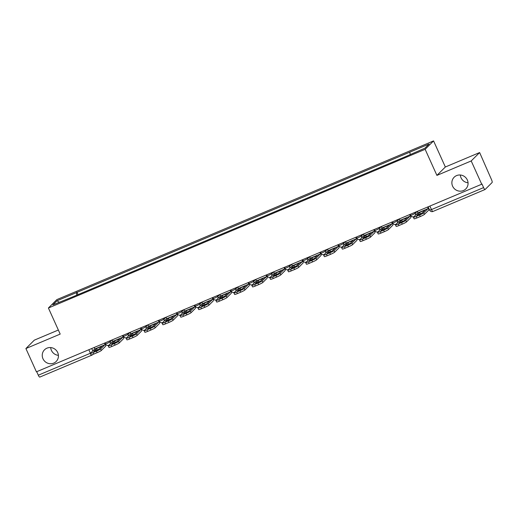 <?xml version="1.0" encoding="UTF-8"?>
<svg xmlns="http://www.w3.org/2000/svg" width="518" height="518" viewBox="0 0 518 518"><rect width="100%" height="100%" fill="white"/><g stroke="black" fill="none" stroke-linecap="round" stroke-linejoin="round"><path stroke-width="0.78" d="M58.417 355.335A8.256 7.951 45.1 0 1 50.686 347.572M57.699 352.551A8.256 7.951 45.1 0 1 56.164 361.499A8.256 7.951 45.1 0 1 42.975 358.754A8.256 7.951 45.1 0 1 44.516 349.799A8.256 7.951 45.1 0 1 57.699 352.551M468.052 182.763A8.256 7.951 45.1 0 1 460.321 175.006M467.333 179.979A8.256 7.951 45.1 0 1 465.792 188.934A8.256 7.951 45.1 0 1 452.609 186.189A8.256 7.951 45.1 0 1 454.144 177.234A8.256 7.951 45.1 0 1 467.333 179.979M58.353 330.024L34.33 340.145L25.9 348.543L36.409 371.82L481.714 184.227L471.205 160.949L479.629 152.551L445.344 166.997L433.566 140.909L56.838 299.611L48.414 308.009L425.136 149.307L436.914 175.395L471.205 160.949M479.629 152.551L491.537 179.701A2.577 0.647 67.2 0 1 492.1 182.53L485.146 189.459A2.577 0.647 67.2 0 1 485.088 189.497L432.964 211.454A2.577 0.647 -112.8 0 1 431.475 209.57L483.598 187.607A2.577 0.647 67.2 0 0 485.088 189.497M25.9 348.543L60.192 334.097L48.414 308.009M39.841 377.052A2.577 0.647 -112.8 0 1 39.789 377.091A2.577 0.647 -112.8 0 1 38.293 375.2L90.436 353.237A2.577 0.647 -112.8 0 1 90.417 353.244L88.837 349.734M36.713 371.697L38.293 375.2M483.598 187.607L481.96 183.981L481.714 184.227M410.217 154.351L409.783 152.162L429.111 144.023L424.987 148.135L405.076 156.85L71.613 297.326L52.862 304.895L56.993 300.783L76.321 292.644L76.819 295.137M409.783 152.162L76.321 292.644M433.566 140.909L425.136 149.307M445.344 166.997L436.914 175.395M78.05 294.619L76.897 292.068M59.207 302.227L56.993 300.783M422.423 211.214A7.997 0.783 155.7 0 1 424.961 210.211L422.112 213.053A7.997 0.783 -24.3 0 1 416.815 215.281L419.671 212.438A7.997 0.783 155.7 0 1 422.423 211.214M417.411 211.318A1.548 0.388 -112.8 0 1 417.722 212.956L413.493 217.165A3.872 0.376 -24.3 0 0 413.422 217.301A3.872 0.376 -24.3 0 0 416.213 216.446L419.548 215.041A3.872 0.376 -24.3 0 0 423.737 212.853L424.423 214.374L428.651 210.166A3.225 0.809 67.2 0 0 428.036 206.837M427.648 206.999A1.548 0.388 -112.8 0 1 427.965 208.644L423.737 212.853M424.423 214.374A3.872 0.376 155.7 0 1 420.234 216.563L419.548 215.041M416.213 216.446L416.899 217.968L420.234 216.563M416.899 217.968A3.872 0.376 155.7 0 1 414.109 218.823L413.422 217.301M419.671 212.438L420.312 213.863M404.474 218.777A7.997 0.783 155.7 0 1 407.012 217.774L404.157 220.616A7.997 0.783 -24.3 0 1 398.866 222.844L401.722 220.001A7.997 0.783 155.7 0 1 404.474 218.777M399.462 218.881A1.548 0.388 -112.8 0 1 399.773 220.519L395.545 224.728A3.872 0.376 -24.3 0 0 395.474 224.864A3.872 0.376 -24.3 0 0 398.258 224.009L401.599 222.604A3.872 0.376 -24.3 0 0 405.788 220.415L406.475 221.937L410.703 217.722A3.225 0.809 67.2 0 0 410.088 214.4M409.699 214.562A1.548 0.388 -112.8 0 1 410.016 216.207L405.788 220.415M406.475 221.937A3.872 0.376 155.7 0 1 402.285 224.126L401.599 222.604M398.258 224.009L398.944 225.531L402.285 224.126M398.944 225.531A3.872 0.376 155.7 0 1 396.16 226.385L395.474 224.864M401.722 220.001L402.363 221.426M386.525 226.34A7.997 0.783 155.7 0 1 389.063 225.33L386.208 228.173A7.997 0.783 -24.3 0 1 380.918 230.406L383.767 227.564A7.997 0.783 155.7 0 1 386.525 226.34M381.507 226.437A1.548 0.388 -112.8 0 1 381.824 228.082L377.596 232.291A3.872 0.376 -24.3 0 0 377.518 232.427A3.872 0.376 -24.3 0 0 380.309 231.572L383.65 230.167A3.872 0.376 -24.3 0 0 387.833 227.978L388.526 229.493L392.748 225.285A3.225 0.809 67.2 0 0 392.139 221.963M391.75 222.125A1.548 0.388 -112.8 0 1 392.061 223.763L387.833 227.978M388.526 229.493A3.872 0.376 155.7 0 1 384.337 231.682L383.65 230.167M380.309 231.572L380.995 233.094L384.337 231.682M380.995 233.094A3.872 0.376 155.7 0 1 378.205 233.948L377.518 232.427M383.767 227.564L384.414 228.988M368.576 233.903A7.997 0.783 155.7 0 1 371.115 232.893L368.259 235.735A7.997 0.783 -24.3 0 1 362.963 237.969L365.818 235.127A7.997 0.783 155.7 0 1 368.576 233.903M363.558 234A1.548 0.388 -112.8 0 1 363.869 235.645L359.647 239.853A3.872 0.376 -24.3 0 0 359.57 239.989A3.872 0.376 -24.3 0 0 362.36 239.135L365.695 237.723A3.872 0.376 -24.3 0 0 369.884 235.535L370.571 237.056L374.799 232.847A3.225 0.809 67.2 0 0 374.19 229.526M373.802 229.688A1.548 0.388 -112.8 0 1 374.113 231.326L369.884 235.535M370.571 237.056A3.872 0.376 155.7 0 1 366.381 239.245L365.695 237.723M362.36 239.135L363.047 240.65L366.381 239.245M363.047 240.65A3.872 0.376 155.7 0 1 360.256 241.511L359.57 239.989M365.818 235.127L366.466 236.551M350.628 241.466A7.997 0.783 155.7 0 1 353.159 240.456L350.31 243.298A7.997 0.783 -24.3 0 1 345.014 245.532L347.869 242.689A7.997 0.783 155.7 0 1 350.628 241.466M345.61 241.563A1.548 0.388 -112.8 0 1 345.92 243.201L341.692 247.416A3.872 0.376 -24.3 0 0 341.621 247.552A3.872 0.376 -24.3 0 0 344.412 246.691L347.746 245.286A3.872 0.376 -24.3 0 0 351.936 243.097L352.622 244.619L356.85 240.41A3.225 0.809 67.2 0 0 356.235 237.089M355.847 237.25A1.548 0.388 -112.8 0 1 356.164 238.889L351.936 243.097M352.622 244.619A3.872 0.376 155.7 0 1 348.433 246.808L347.746 245.286M344.412 246.691L345.098 248.213L348.433 246.808M345.098 248.213A3.872 0.376 155.7 0 1 342.307 249.074L341.621 247.552M347.869 242.689L348.51 244.107M332.673 249.022A7.997 0.783 155.7 0 1 335.211 248.018L332.355 250.861A7.997 0.783 -24.3 0 1 327.065 253.088L329.921 250.246A7.997 0.783 155.7 0 1 332.673 249.022M327.661 249.126A1.548 0.388 -112.8 0 1 327.972 250.764L323.744 254.973A3.872 0.376 -24.3 0 0 323.672 255.115A3.872 0.376 -24.3 0 0 326.457 254.254L329.798 252.849A3.872 0.376 -24.3 0 0 333.987 250.66L334.673 252.182L338.901 247.973A3.225 0.809 67.2 0 0 338.286 244.651M337.898 244.813A1.548 0.388 -112.8 0 1 338.215 246.451L333.987 250.66M334.673 252.182A3.872 0.376 155.7 0 1 330.484 254.37L329.798 252.849M326.457 254.254L327.149 255.775L330.484 254.37M327.149 255.775A3.872 0.376 155.7 0 1 324.359 256.637L323.672 255.115M329.921 250.246L330.562 251.67M314.724 256.585A7.997 0.783 155.7 0 1 317.262 255.581L314.407 258.424A7.997 0.783 -24.3 0 1 309.116 260.651L311.972 257.809A7.997 0.783 155.7 0 1 314.724 256.585M309.706 256.688A1.548 0.388 -112.8 0 1 310.023 258.327L305.795 262.535A3.872 0.376 -24.3 0 0 305.717 262.678A3.872 0.376 -24.3 0 0 308.508 261.817L311.849 260.412A3.872 0.376 -24.3 0 0 316.038 258.223L316.725 259.745L320.946 255.536A3.225 0.809 67.2 0 0 320.338 252.208M319.949 252.376A1.548 0.388 -112.8 0 1 320.26 254.014L316.038 258.223M316.725 259.745A3.872 0.376 155.7 0 1 312.535 261.933L311.849 260.412M308.508 261.817L309.194 263.338L312.535 261.933M309.194 263.338A3.872 0.376 155.7 0 1 306.41 264.199L305.717 262.678M311.972 257.809L312.613 259.233M296.775 264.148A7.997 0.783 155.7 0 1 299.313 263.144L296.458 265.987A7.997 0.783 -24.3 0 1 291.161 268.214L294.017 265.371A7.997 0.783 155.7 0 1 296.775 264.148M291.757 264.251A1.548 0.388 -112.8 0 1 292.074 265.889L287.846 270.098A3.872 0.376 -24.3 0 0 287.768 270.241A3.872 0.376 -24.3 0 0 290.559 269.379L293.894 267.974A3.872 0.376 -24.3 0 0 298.083 265.786L298.769 267.307L302.998 263.099A3.225 0.809 67.2 0 0 302.389 259.771M302 259.939A1.548 0.388 -112.8 0 1 302.311 261.577L298.083 265.786M298.769 267.307A3.872 0.376 155.7 0 1 294.58 269.496L293.894 267.974M290.559 269.379L291.245 270.901L294.58 269.496M291.245 270.901A3.872 0.376 155.7 0 1 288.455 271.756L287.768 270.241M294.017 265.371L294.664 266.796M278.826 271.71A7.997 0.783 155.7 0 1 281.365 270.707L278.509 273.549A7.997 0.783 -24.3 0 1 273.213 275.777L276.068 272.934A7.997 0.783 155.7 0 1 278.826 271.71M273.808 271.814A1.548 0.388 -112.8 0 1 274.119 273.452L269.897 277.661A3.872 0.376 -24.3 0 0 269.82 277.797A3.872 0.376 -24.3 0 0 272.61 276.942L275.945 275.537A3.872 0.376 -24.3 0 0 280.134 273.349L280.821 274.87L285.049 270.661A3.225 0.809 67.2 0 0 284.434 267.333M284.052 267.495A1.548 0.388 -112.8 0 1 284.363 269.14L280.134 273.349M280.821 274.87A3.872 0.376 155.7 0 1 276.631 277.059L275.945 275.537M272.61 276.942L273.297 278.464L276.631 277.059M273.297 278.464A3.872 0.376 155.7 0 1 270.506 279.319L269.82 277.797M276.068 272.934L276.709 274.359M260.871 279.273A7.997 0.783 155.7 0 1 263.409 278.263L260.554 281.106A7.997 0.783 -24.3 0 1 255.264 283.34L258.119 280.497A7.997 0.783 155.7 0 1 260.871 279.273M255.86 279.377A1.548 0.388 -112.8 0 1 256.17 281.015L251.942 285.224A3.872 0.376 -24.3 0 0 251.871 285.36A3.872 0.376 -24.3 0 0 254.662 284.505L257.996 283.1A3.872 0.376 -24.3 0 0 262.186 280.911L262.872 282.433L267.1 278.218A3.225 0.809 67.2 0 0 266.485 274.896M266.097 275.058A1.548 0.388 -112.8 0 1 266.414 276.703L262.186 280.911M262.872 282.433A3.872 0.376 155.7 0 1 258.683 284.622L257.996 283.1M254.662 284.505L255.348 286.027L258.683 284.622M255.348 286.027A3.872 0.376 155.7 0 1 252.557 286.881L251.871 285.36M258.119 280.497L258.76 281.921M242.923 286.836A7.997 0.783 155.7 0 1 245.461 285.826L242.605 288.668A7.997 0.783 -24.3 0 1 237.315 290.902L240.171 288.06A7.997 0.783 155.7 0 1 242.923 286.836M237.904 286.933A1.548 0.388 -112.8 0 1 238.222 288.578L233.994 292.787A3.872 0.376 -24.3 0 0 233.922 292.923A3.872 0.376 -24.3 0 0 236.707 292.068L240.048 290.663A3.872 0.376 -24.3 0 0 244.237 288.474L244.923 289.989L249.145 285.781A3.225 0.809 67.2 0 0 248.536 282.459M248.148 282.621A1.548 0.388 -112.8 0 1 248.459 284.259L244.237 288.474M244.923 289.989A3.872 0.376 155.7 0 1 240.734 292.178L240.048 290.663M236.707 292.068L237.393 293.583L240.734 292.178M237.393 293.583A3.872 0.376 155.7 0 1 234.609 294.444L233.922 292.923M240.171 288.06L240.812 289.484M224.974 294.399A7.997 0.783 155.7 0 1 227.512 293.389L224.657 296.231A7.997 0.783 -24.3 0 1 219.367 298.465L222.216 295.623A7.997 0.783 155.7 0 1 224.974 294.399M219.956 294.496A1.548 0.388 -112.8 0 1 220.273 296.141L216.045 300.349A3.872 0.376 -24.3 0 0 215.967 300.485A3.872 0.376 -24.3 0 0 218.758 299.624L222.093 298.219A3.872 0.376 -24.3 0 0 226.282 296.031L226.968 297.552L231.196 293.343A3.225 0.809 67.2 0 0 230.588 290.022M230.199 290.184A1.548 0.388 -112.8 0 1 230.51 291.822L226.282 296.031M226.968 297.552A3.872 0.376 155.7 0 1 222.779 299.741L222.093 298.219M218.758 299.624L219.444 301.146L222.779 299.741M219.444 301.146A3.872 0.376 155.7 0 1 216.654 302.007L215.967 300.485M222.216 295.623L222.863 297.047M207.025 301.962A7.997 0.783 155.7 0 1 209.563 300.952L206.708 303.794A7.997 0.783 -24.3 0 1 201.411 306.021L204.267 303.179A7.997 0.783 155.7 0 1 207.025 301.962M202.007 302.059A1.548 0.388 -112.8 0 1 202.318 303.697L198.096 307.912A3.872 0.376 -24.3 0 0 198.018 308.048A3.872 0.376 -24.3 0 0 200.809 307.187L204.144 305.782A3.872 0.376 -24.3 0 0 208.333 303.593L209.019 305.115L213.248 300.906A3.225 0.809 67.2 0 0 212.633 297.585M212.25 297.746A1.548 0.388 -112.8 0 1 212.561 299.385L208.333 303.593M209.019 305.115A3.872 0.376 155.7 0 1 204.83 307.303L204.144 305.782M200.809 307.187L201.496 308.709L204.83 307.303M201.496 308.709A3.872 0.376 155.7 0 1 198.705 309.57L198.018 308.048M204.267 303.179L204.908 304.603M189.07 309.518A7.997 0.783 155.7 0 1 191.608 308.514L188.759 311.357A7.997 0.783 -24.3 0 1 183.463 313.584L186.318 310.742A7.997 0.783 155.7 0 1 189.07 309.518M184.058 309.622A1.548 0.388 -112.8 0 1 184.369 311.26L180.141 315.468A3.872 0.376 -24.3 0 0 180.07 315.611A3.872 0.376 -24.3 0 0 182.86 314.75L186.195 313.345A3.872 0.376 -24.3 0 0 190.384 311.156L191.071 312.678L195.299 308.469A3.225 0.809 67.2 0 0 194.684 305.147M194.295 305.309A1.548 0.388 -112.8 0 1 194.613 306.947L190.384 311.156M191.071 312.678A3.872 0.376 155.7 0 1 186.881 314.866L186.195 313.345M182.86 314.75L183.547 316.271L186.881 314.866M183.547 316.271A3.872 0.376 155.7 0 1 180.756 317.133L180.07 315.611M186.318 310.742L186.959 312.166M171.121 317.081A7.997 0.783 155.7 0 1 173.659 316.077L170.804 318.92A7.997 0.783 -24.3 0 1 165.514 321.147L168.369 318.305A7.997 0.783 155.7 0 1 171.121 317.081M166.11 317.184A1.548 0.388 -112.8 0 1 166.42 318.823L162.192 323.031A3.872 0.376 -24.3 0 0 162.121 323.174A3.872 0.376 -24.3 0 0 164.905 322.313L168.246 320.907A3.872 0.376 -24.3 0 0 172.436 318.719L173.122 320.241L177.35 316.032A3.225 0.809 67.2 0 0 176.735 312.704M176.347 312.872A1.548 0.388 -112.8 0 1 176.664 314.51L172.436 318.719M173.122 320.241A3.872 0.376 155.7 0 1 168.933 322.429L168.246 320.907M164.905 322.313L165.592 323.834L168.933 322.429M165.592 323.834A3.872 0.376 155.7 0 1 162.807 324.689L162.121 323.174M168.369 318.305L169.01 319.729M153.173 324.644A7.997 0.783 155.7 0 1 155.711 323.64L152.855 326.482A7.997 0.783 -24.3 0 1 147.565 328.71L150.414 325.867A7.997 0.783 155.7 0 1 153.173 324.644M148.154 324.747A1.548 0.388 -112.8 0 1 148.472 326.385L144.244 330.594A3.872 0.376 -24.3 0 0 144.166 330.73A3.872 0.376 -24.3 0 0 146.957 329.875L150.291 328.47A3.872 0.376 -24.3 0 0 154.481 326.282L155.173 327.803L159.395 323.595A3.225 0.809 67.2 0 0 158.786 320.266M158.398 320.428A1.548 0.388 -112.8 0 1 158.709 322.073L154.481 326.282M155.173 327.803A3.872 0.376 155.7 0 1 150.984 329.992L150.291 328.47M146.957 329.875L147.643 331.397L150.984 329.992M147.643 331.397A3.872 0.376 155.7 0 1 144.852 332.252L144.166 330.73M150.414 325.867L151.062 327.292M135.224 332.206A7.997 0.783 155.7 0 1 137.762 331.203L134.907 334.045A7.997 0.783 -24.3 0 1 129.61 336.273L132.466 333.43A7.997 0.783 155.7 0 1 135.224 332.206M130.206 332.31A1.548 0.388 -112.8 0 1 130.517 333.948L126.295 338.157A3.872 0.376 -24.3 0 0 126.217 338.293A3.872 0.376 -24.3 0 0 129.008 337.438L132.343 336.033A3.872 0.376 -24.3 0 0 136.532 333.845L137.218 335.366L141.446 331.151A3.225 0.809 67.2 0 0 140.838 327.829M140.449 327.991A1.548 0.388 -112.8 0 1 140.76 329.636L136.532 333.845M137.218 335.366A3.872 0.376 155.7 0 1 133.029 337.555L132.343 336.033M129.008 337.438L129.694 338.96L133.029 337.555M129.694 338.96A3.872 0.376 155.7 0 1 126.904 339.814L126.217 338.293M132.466 333.43L133.113 334.855M117.275 339.769A7.997 0.783 155.7 0 1 119.807 338.759L116.958 341.602A7.997 0.783 -24.3 0 1 111.661 343.835L114.517 340.993A7.997 0.783 155.7 0 1 117.275 339.769M112.257 339.866A1.548 0.388 -112.8 0 1 112.568 341.511L108.34 345.72A3.872 0.376 -24.3 0 0 108.268 345.856A3.872 0.376 -24.3 0 0 111.059 345.001L114.394 343.596A3.872 0.376 -24.3 0 0 118.583 341.407L119.269 342.922L123.498 338.714A3.225 0.809 67.2 0 0 122.883 335.392M122.494 335.554A1.548 0.388 -112.8 0 1 122.811 337.192L118.583 341.407M119.269 342.922A3.872 0.376 155.7 0 1 115.08 345.111L114.394 343.596M111.059 345.001L111.746 346.523L115.08 345.111M111.746 346.523A3.872 0.376 155.7 0 1 108.955 347.377L108.268 345.856M114.517 340.993L115.158 342.417M99.32 347.332A7.997 0.783 155.7 0 1 101.858 346.322L99.003 349.164A7.997 0.783 -24.3 0 1 93.713 351.398L96.568 348.556A7.997 0.783 155.7 0 1 99.32 347.332M94.308 347.429A1.548 0.388 -112.8 0 1 94.619 349.074L90.391 353.282A3.872 0.376 -24.3 0 0 90.32 353.418A3.872 0.376 -24.3 0 0 93.104 352.564L96.445 351.152A3.872 0.376 -24.3 0 0 100.634 348.964L101.321 350.485L105.549 346.277A3.225 0.809 67.2 0 0 104.934 342.955M104.545 343.117A1.548 0.388 -112.8 0 1 104.863 344.755L100.634 348.964M101.321 350.485A3.872 0.376 155.7 0 1 97.131 352.674L96.445 351.152M93.104 352.564L93.797 354.079L97.131 352.674M93.797 354.079A3.872 0.376 155.7 0 1 91.006 354.94L90.32 353.418M96.568 348.556L97.209 349.98M105.005 342.922L105.452 343.913L107.31 343.343L110.107 341.88L112.037 339.963M109.686 340.954L110.107 341.88A2.577 2.486 45.1 0 1 110.133 343.939M122.954 335.36L123.401 336.35L125.265 335.781L128.056 334.324L129.986 332.401M127.635 333.391L128.056 334.324A2.577 2.486 45.1 0 1 128.082 336.376M140.909 327.797L141.356 328.788L143.214 328.218L146.005 326.761L147.934 324.838M145.584 325.828L146.005 326.761A2.577 2.486 45.1 0 1 146.031 328.813M158.858 320.241L159.304 321.231L161.163 320.655L163.953 319.198L165.883 317.275M163.539 318.266L163.953 319.198A2.577 2.486 45.1 0 1 163.979 321.251M176.806 312.678L177.253 313.668L179.111 313.092L181.909 311.635L183.832 309.712M181.488 310.703L181.909 311.635A2.577 2.486 45.1 0 1 181.935 313.688M194.755 305.115L195.202 306.106L197.067 305.529L199.857 304.072L201.787 302.156M199.436 303.14L199.857 304.072A2.577 2.486 45.1 0 1 199.883 306.125M212.71 297.552L213.157 298.543L215.015 297.973L217.806 296.51L219.736 294.593M217.385 295.584L217.806 296.51A2.577 2.486 45.1 0 1 217.832 298.562M230.659 289.989L231.106 290.98L232.964 290.41L235.755 288.947L237.684 287.03M235.334 288.021L235.755 288.947A2.577 2.486 45.1 0 1 235.781 291.006M248.608 282.427L249.054 283.417L250.913 282.847L253.71 281.391L255.633 279.467M253.289 280.458L253.71 281.391A2.577 2.486 45.1 0 1 253.736 283.443M266.556 274.864L267.003 275.854L268.861 275.285L271.659 273.828L273.588 271.905M271.238 272.895L271.659 273.828A2.577 2.486 45.1 0 1 271.685 275.88M284.505 267.307L284.958 268.292L286.817 267.722L289.607 266.265L291.537 264.342M289.186 265.333L289.607 266.265A2.577 2.486 45.1 0 1 289.633 268.318M302.46 259.745L302.907 260.735L304.765 260.159L307.556 258.702L309.486 256.779M307.135 257.77L307.556 258.702A2.577 2.486 45.1 0 1 307.582 260.755M320.409 252.182L320.856 253.172L322.714 252.596L325.505 251.139L327.434 249.223M325.09 250.207L325.505 251.139A2.577 2.486 45.1 0 1 325.537 253.192M338.358 244.619L338.804 245.61L340.663 245.04L343.46 243.577L345.389 241.66M343.039 242.644L343.46 243.577A2.577 2.486 45.1 0 1 343.486 245.629M356.306 237.056L356.753 238.047L358.618 237.477L361.409 236.014L363.338 234.097M360.988 235.088L361.409 236.014A2.577 2.486 45.1 0 1 361.435 238.073M374.261 229.493L374.708 230.484L376.567 229.914L379.357 228.457L381.287 226.534M378.936 227.525L379.357 228.457A2.577 2.486 45.1 0 1 379.383 230.51M392.21 221.931L392.657 222.921L394.515 222.351L397.306 220.895L399.236 218.972M396.892 219.962L397.306 220.895A2.577 2.486 45.1 0 1 397.332 222.947M410.159 214.368L410.606 215.358L412.464 214.789L415.261 213.332L417.184 211.409M414.84 212.399L415.261 213.332A2.577 2.486 45.1 0 1 415.287 215.384M91.738 348.517L92.806 350.88M414.031 216.634A2.577 2.486 45.1 0 1 414.011 216.641A2.577 2.577 0 0 1 410.606 215.358M378.134 231.753A2.577 2.486 45.1 0 1 378.114 231.766A2.577 2.577 0 0 1 374.708 230.484M342.23 246.879A2.577 2.486 45.1 0 1 342.21 246.885A2.577 2.577 0 0 1 338.804 245.61M288.384 269.567A2.577 2.486 45.1 0 1 288.364 269.574A2.577 2.577 0 0 1 284.958 268.292M252.48 284.686A2.577 2.486 45.1 0 1 252.46 284.699A2.577 2.577 0 0 1 249.054 283.417M216.582 299.812A2.577 2.486 45.1 0 1 216.563 299.818A2.577 2.577 0 0 1 213.157 298.543M162.73 322.5A2.577 2.486 45.1 0 1 162.71 322.507A2.577 2.577 0 0 1 159.304 321.231M126.832 337.619A2.577 2.486 45.1 0 1 126.813 337.632A2.577 2.577 0 0 1 123.401 336.35M428.108 206.811L429.616 210.14L431.475 209.57L429.888 206.06M39.789 377.091L91.913 355.134A2.577 0.647 -112.8 0 0 91.964 355.095A2.577 2.486 -134.9 0 0 92.839 354.467L92.728 354.584A2.577 2.577 0 0 1 91.913 355.134A2.577 0.647 -112.8 0 1 91.466 354.921M433.022 211.415A2.577 0.647 -112.8 0 1 432.964 211.454A2.577 2.577 0 0 1 429.616 210.14M417.722 212.956L427.965 208.644M399.773 220.519L410.016 216.207M381.824 228.082L392.061 223.763M363.869 235.645L374.113 231.326M345.92 243.201L356.164 238.889M327.972 250.764L338.215 246.451M310.023 258.327L320.26 254.014M292.074 265.889L302.311 261.577M274.119 273.452L284.363 269.14M256.17 281.015L266.414 276.703M238.222 288.578L248.459 284.259M220.273 296.141L230.51 291.822M202.318 303.697L212.561 299.385M184.369 311.26L194.613 306.947M166.42 318.823L176.664 314.51M148.472 326.385L158.709 322.073M130.517 333.948L140.76 329.636M112.568 341.511L122.811 337.192M94.619 349.074L104.863 344.755M392.657 222.921A2.577 2.577 0 0 0 396.056 224.216M356.753 238.047A2.577 2.577 0 0 0 360.159 239.342M320.856 253.172A2.577 2.577 0 0 0 324.255 254.467M302.907 260.735A2.577 2.577 0 0 0 306.306 262.03M267.003 275.854A2.577 2.577 0 0 0 270.409 277.149M231.106 290.98A2.577 2.577 0 0 0 234.505 292.275M195.202 306.106A2.577 2.577 0 0 0 198.608 307.401M177.253 313.668A2.577 2.577 0 0 0 180.653 314.963M141.356 328.788A2.577 2.577 0 0 0 144.755 330.083M105.452 343.913A2.577 2.577 0 0 0 108.858 345.208"/></g></svg>
